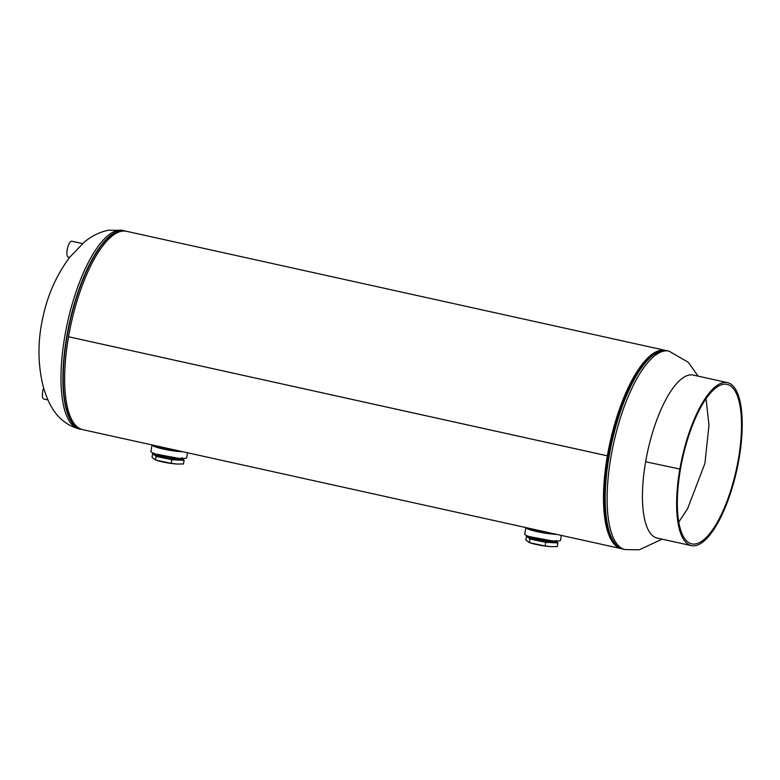 <?xml version="1.0" encoding="UTF-8"?>
<svg xmlns="http://www.w3.org/2000/svg" width="780" height="780" viewBox="0 0 780 780"><rect width="100%" height="100%" fill="white"/><g stroke="black" fill="none" stroke-linecap="round" stroke-linejoin="round"><path stroke-width="1.17" d="M164.297 447.642L82.651 429.634A101.566 34.135 -77.5 0 1 68.542 336.765L607.386 455.842A101.566 34.135 -77.5 0 0 621.494 548.71L164.297 447.642M68.591 336.765L68.542 336.765A101.566 34.135 -77.5 0 1 126.477 231.29L665.32 350.366A101.566 34.135 -77.5 0 1 665.808 350.483M68.542 336.755L607.386 455.822A101.566 34.135 -77.5 0 1 665.32 350.366M621.982 548.808A101.566 34.135 -77.5 0 1 621.494 548.71M607.386 455.822L607.883 455.735A100.171 33.667 -77.5 0 1 654.976 353.594A100.171 33.667 -77.5 0 0 610.535 442.27A100.171 33.667 -77.5 0 0 613.47 541.427A100.171 33.667 -77.5 0 1 607.874 455.754L607.386 455.842M82.534 243.594L71.848 241.234A8.171 2.74 102.5 0 0 68.425 245.232A8.171 2.74 102.5 0 0 68.328 257.185L69.556 257.459M43.602 387.972A8.171 2.74 102.5 0 0 42.685 391.57A8.171 2.74 102.5 0 0 43.826 399.038L47.98 399.955M560.489 540.267A18.145 2.34 -170.2 0 1 560.489 540.286A18.145 2.34 -170.2 0 1 542.285 539.526A18.145 2.34 -170.2 0 1 524.716 534.134A18.145 2.34 -170.2 0 1 524.725 534.115A18.145 2.34 -170.2 0 1 524.725 534.095L525.856 527.572A18.145 2.34 -170.2 0 0 537.322 531.677A18.145 2.34 -170.2 0 0 556.676 534.388M554.395 533.881A15.883 2.047 -170.2 0 1 538.122 531.531A15.883 2.047 -170.2 0 1 528.158 528.079M182.851 451.776A18.145 2.34 -170.2 0 1 181.594 451.727A18.145 2.34 -170.2 0 1 162.698 448.89A18.145 2.34 -170.2 0 1 152.051 444.97L150.901 451.503A18.145 2.34 -170.2 0 0 161.138 455.442A18.145 2.34 -170.2 0 0 180.443 458.377A18.145 2.34 -170.2 0 0 186.664 457.685L187.502 452.81M180.57 451.269A15.883 2.047 -170.2 0 1 180.141 451.249A15.883 2.047 -170.2 0 1 164.034 448.87A15.883 2.047 -170.2 0 1 154.333 445.477M534.817 538.375L538.278 539.428M533.267 537.644L533.851 537.966M551.743 540.998L550.68 541.632L551.509 541.33M540.647 540.16L533.734 538.102M533.198 537.791L535.801 539.204M533.306 537.927L532.603 538.434M556.267 540.491L554.873 541.3L543.27 540.579L536.192 539.292L528.382 536.669L541.915 540.54L556.159 541.057M529.981 539.019L545.727 542.353L545.093 545.981L529.357 542.636L525.817 539.896L526.442 536.269L529.981 539.019L529.357 542.636M545.727 542.353L557.934 542.948L557.31 546.575L550.914 546.653A14.518 1.872 -170.2 0 1 537.157 544.693A14.518 1.872 -170.2 0 1 531.609 543.319L530.536 542.997M550.914 546.653L550.914 546.653A14.518 1.872 -170.2 0 0 551.138 546.663L545.093 545.981M557.934 542.948L556.111 541.096A14.518 1.872 -170.2 0 1 556.237 541.193A14.518 1.872 -170.2 0 1 551.899 542.266A14.518 1.872 -170.2 0 1 537.917 540.296A14.518 1.872 9.8 0 1 528.274 537.254A14.518 1.872 -170.2 0 1 528.508 536.357M528.226 536.172L526.442 536.269M528.606 537.04L541.379 540.813L550.885 542.002L555.623 541.32M537.683 538.649L546.526 540.413M548.691 540.618L550.183 540.637M533.481 538.034L534.739 538.96M535.918 539.409L540.871 540.725M540.696 539.243L548.574 540.452M537.605 539.77L546.361 541.495M551.46 540.764L529.708 536.659M555.37 541.379L550.885 542.002M548.506 540.442L530.546 536.913M555.74 541.281L541.379 540.813M161.197 455.842L164.414 456.807M159.442 455.032L160.017 455.354M159.5 455.315L158.779 455.715M182.442 457.899L181.018 458.698L169.387 457.957L156.897 455.227L154.596 453.892L154.879 454.506C157.833 457.148 186.713 461.009 182.149 457.723M154.781 454.438L167.495 458.191L181.087 458.962L182.335 458.445M156.107 456.398L171.824 459.732L171.2 463.359L155.483 460.015L152.012 457.285L152.646 453.658L156.107 456.398L155.483 460.015M171.824 459.732L184.09 460.346L183.466 463.973L177.089 464.041A14.518 1.872 -170.2 0 1 163.274 462.072A14.518 1.872 -170.2 0 1 157.784 460.707L156.731 460.395M177.089 464.041L177.089 464.041A14.518 1.872 -170.2 0 0 177.265 464.051L171.2 463.359M184.09 460.346L182.286 458.484A14.518 1.872 -170.2 0 1 182.422 458.591A14.518 1.872 -170.2 0 1 178.025 459.654A14.518 1.872 -170.2 0 1 164.034 457.675A14.518 1.872 9.8 0 1 154.44 454.642A14.518 1.872 -170.2 0 1 154.684 453.755M154.401 453.57L152.646 453.658M155.278 453.863L154.791 454.243M167.495 458.191L177.011 459.391L181.798 458.708M163.849 456.037L172.575 457.792M174.954 458.016L176.368 458.035M162.074 456.797L167.008 458.104M166.852 456.631L174.769 457.85M159.247 455.091L161.957 456.592M163.761 457.148L172.409 458.874M177.626 458.162L155.883 454.048M181.545 458.776L177.011 459.391M174.661 457.84L156.731 454.301M680.462 469.199L680.433 469.19A81.656 27.446 -77.5 0 1 727.048 384.384A81.656 27.446 -77.5 0 1 738.387 459.069A81.656 27.446 -77.5 0 1 691.801 543.865A81.656 27.446 -77.5 0 1 680.462 469.199L645.635 461.75A83.48 28.051 102.5 0 0 657.228 538.083L691.411 545.63A83.48 28.051 -77.5 0 1 679.819 469.306A83.48 28.051 -77.5 0 1 727.438 382.619A83.48 28.051 -77.5 0 1 739.03 458.952A83.48 28.051 -77.5 0 1 691.411 545.63M680.462 469.18L645.635 461.75A83.48 28.051 102.5 0 1 693.245 375.063L727.438 382.619M662.074 539.146L639.259 549.812L625.121 549.568A101.624 34.154 -77.5 0 1 612.271 449.797A101.624 34.154 -77.5 0 1 664.199 351.039A101.624 34.154 -77.5 0 1 668.977 351.117L667.066 350.688A101.624 34.154 -77.5 0 0 662.288 350.62A101.624 34.154 -77.5 0 0 610.36 449.377A101.624 34.154 -77.5 0 0 623.21 549.149C619.242 548.233 615.849 545.434 613.041 540.735A101.507 34.115 -77.5 0 1 611.559 442.494A101.507 34.115 -77.5 0 1 654.303 354.032A101.507 34.115 -77.5 0 1 661.976 350.678M618.589 547.014A101.507 34.115 -77.5 0 1 613.041 540.735L612.242 539.389A100.288 33.706 -77.5 0 1 610.769 442.328A100.288 33.706 -77.5 0 1 653.006 354.919L662.142 350.61L667.066 350.688M118.072 230.353A101.624 34.154 102.5 0 0 66.144 329.121A101.624 34.154 102.5 0 0 78.994 428.883L80.906 429.312A101.624 34.154 102.5 0 0 82.154 429.517L80.906 429.312A101.624 34.154 102.5 0 1 68.055 329.54A101.624 34.154 102.5 0 1 119.984 230.782A101.624 34.154 102.5 0 1 124.751 230.851L125.989 231.192A101.624 34.154 102.5 0 0 124.751 230.851L122.85 230.431A101.624 34.154 102.5 0 0 118.072 230.353M125.287 231.095A101.507 34.115 102.5 0 0 120.237 230.958A101.507 34.115 102.5 0 0 68.289 330.018A101.507 34.115 102.5 0 0 81.481 429.312M625.121 549.568L623.21 549.149M668.977 351.117L688.321 362.339L698.09 376.135M706.056 398.716L708.971 425.256L704.915 463.388L687.541 508.852L678.805 522.025M122.85 230.431L108.712 230.188C99.889 231.923 91.709 235.93 84.152 242.229L69.81 257.137C56.696 274.726 47.746 294.694 42.959 317.041C37.654 340.47 37.664 363.344 42.968 385.651C48.155 404.05 56.94 422.643 78.994 428.883M561.327 535.411L560.489 540.286M532.993 538.015L533.861 537.712M177.596 459.401L176.884 458.825M159.169 455.403L160.036 455.101M176.855 459.02L177.684 458.728"/></g></svg>
